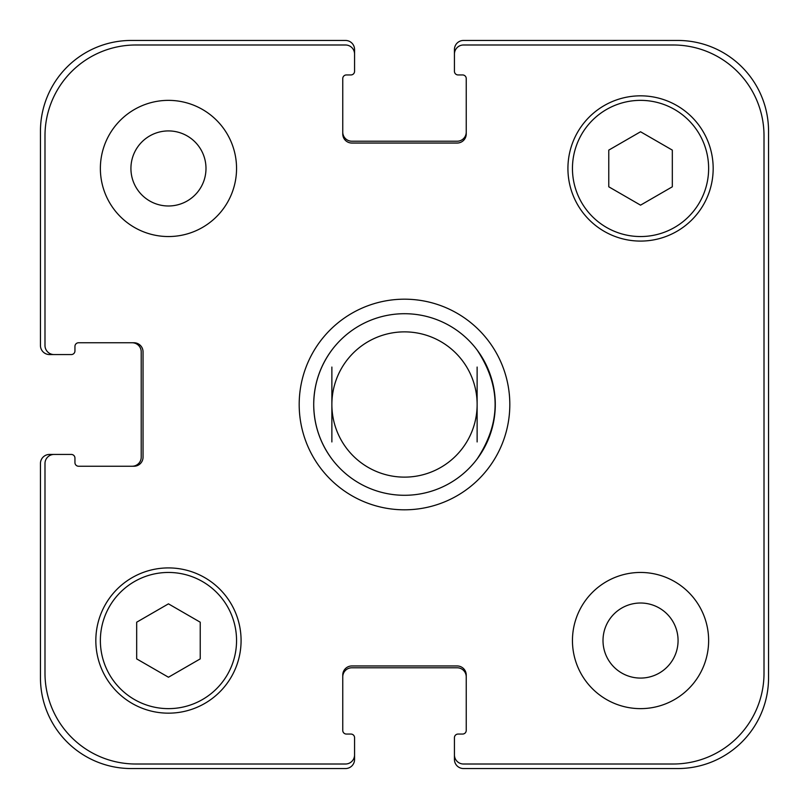 <?xml version="1.0" encoding="UTF-8"?>
<svg xmlns="http://www.w3.org/2000/svg" width="809" height="809" viewBox="0 0 809 809"><rect width="100%" height="100%" fill="white"/><g stroke="black" fill="none" stroke-linecap="round" stroke-linejoin="round"><path stroke-width="1.21" d="M477.128 350.024C501.115 386.338 501.115 422.662 477.128 458.976A90.79 90.79 0 0 1 331.872 458.976C319.959 442.766 313.902 424.614 313.71 404.5C313.902 384.386 319.959 366.234 331.872 350.024A90.79 90.79 0 0 1 477.128 350.024M477.128 441.936L477.128 367.064M331.872 367.064L331.872 441.936M299.188 404.5A105.312 105.312 0 0 1 457.156 313.295A105.312 105.312 0 0 1 457.156 495.705A105.312 105.312 0 0 1 299.188 404.5M313.71 404.5A90.79 90.79 0 0 0 449.895 483.125A90.79 90.79 0 0 0 449.895 325.875A90.79 90.79 0 0 0 313.71 404.5M331.872 404.5A72.628 72.628 0 0 0 440.814 467.4A72.628 72.628 0 0 0 440.814 341.6A72.628 72.628 0 0 0 331.872 404.5M130.927 168.454A37.527 37.527 0 0 0 187.223 200.956A37.527 37.527 0 0 0 187.223 135.952A37.527 37.527 0 0 0 130.927 168.454M236.552 168.454A68.087 68.087 0 0 1 134.415 227.42A68.087 68.087 0 0 1 134.415 109.488A68.087 68.087 0 0 1 236.552 168.454M603.008 640.546A37.527 37.527 0 0 0 659.305 673.048A37.527 37.527 0 0 0 659.305 608.044A37.527 37.527 0 0 0 603.008 640.546M708.633 640.546A68.087 68.087 0 0 1 606.497 699.512A68.087 68.087 0 0 1 606.497 581.58A68.087 68.087 0 0 1 708.633 640.546M200.227 658.89L168.454 677.234L136.681 658.89L136.681 622.202L168.454 603.848L200.227 622.202L200.227 658.89M672.319 186.798L640.546 205.152L608.773 186.798L608.773 150.11L640.546 131.766L672.319 150.11L672.319 186.798M236.552 640.546A68.087 68.087 0 0 0 134.415 581.58A68.087 68.087 0 0 0 134.415 699.512A68.087 68.087 0 0 0 236.552 640.546M241.082 640.546A72.628 72.628 0 0 1 132.14 703.436A72.628 72.628 0 0 1 132.14 577.646A72.628 72.628 0 0 1 241.082 640.546M708.633 168.454A68.087 68.087 0 0 0 606.497 109.488A68.087 68.087 0 0 0 606.497 227.42A68.087 68.087 0 0 0 708.633 168.454M713.174 168.454A72.628 72.628 0 0 1 604.232 231.354A72.628 72.628 0 0 1 604.232 105.564A72.628 72.628 0 0 1 713.174 168.454M764.009 135.77A90.79 90.79 0 0 0 673.23 44.991L463.506 44.991A9.081 9.081 0 0 0 454.436 54.072L454.436 71.313A3.63 3.63 0 0 0 458.066 74.944L462.606 74.944A3.63 3.63 0 0 1 466.237 78.584L466.237 133.96A9.081 9.081 0 0 1 457.156 143.041L351.844 143.041A9.081 9.081 0 0 1 342.763 133.96L342.763 78.584A3.63 3.63 0 0 1 346.394 74.944L350.934 74.944A3.63 3.63 0 0 0 354.564 71.313L354.564 54.072A9.081 9.081 0 0 0 345.494 44.991L135.77 44.991A90.79 90.79 0 0 0 44.991 135.77L44.991 345.494A9.081 9.081 0 0 0 54.072 354.564L71.313 354.564A3.63 3.63 0 0 0 74.944 350.934L74.944 346.394A3.63 3.63 0 0 1 78.584 342.763L133.96 342.763A9.081 9.081 0 0 1 143.041 351.844L143.041 457.156A9.081 9.081 0 0 1 133.96 466.237L78.584 466.237A3.63 3.63 0 0 1 74.944 462.606L74.944 458.066A3.63 3.63 0 0 0 71.313 454.436L54.072 454.436A9.081 9.081 0 0 0 44.991 463.506L44.991 673.23A90.79 90.79 0 0 0 135.77 764.009L345.494 764.009A9.081 9.081 0 0 0 354.564 754.928L354.564 737.687A3.63 3.63 0 0 0 350.934 734.056L346.394 734.056A3.63 3.63 0 0 1 342.763 730.416L342.763 675.04A9.081 9.081 0 0 1 351.844 665.959L457.156 665.959A9.081 9.081 0 0 1 466.237 675.04L466.237 730.416A3.63 3.63 0 0 1 462.606 734.056L458.066 734.056A3.63 3.63 0 0 0 454.436 737.687L454.436 754.928A9.081 9.081 0 0 0 463.506 764.009L673.23 764.009A90.79 90.79 0 0 0 764.009 673.23L764.009 135.77M342.763 132.14A9.081 9.081 0 0 0 351.844 141.221L457.156 141.221A9.081 9.081 0 0 0 466.237 132.14M454.436 54.072L454.436 49.531A9.081 9.081 0 0 1 463.506 40.45L677.76 40.45A90.79 90.79 0 0 1 768.55 131.24L768.55 677.76A90.79 90.79 0 0 1 677.76 768.55L463.506 768.55A9.081 9.081 0 0 1 454.436 759.469L454.436 754.928M466.237 676.86A9.081 9.081 0 0 0 457.156 667.779L351.844 667.779A9.081 9.081 0 0 0 342.763 676.86M354.564 754.928L354.564 759.469A9.081 9.081 0 0 1 345.494 768.55L131.24 768.55A90.79 90.79 0 0 1 40.45 677.76L40.45 463.506A9.081 9.081 0 0 1 49.531 454.436L54.072 454.436M132.14 466.237A9.081 9.081 0 0 0 141.221 457.156L141.221 351.844A9.081 9.081 0 0 0 132.14 342.763M54.072 354.564L49.531 354.564A9.081 9.081 0 0 1 40.45 345.494L40.45 131.24A90.79 90.79 0 0 1 131.24 40.45L345.494 40.45A9.081 9.081 0 0 1 354.564 49.531L354.564 54.072M331.872 458.976A90.79 90.79 0 0 0 477.128 458.976"/></g></svg>
